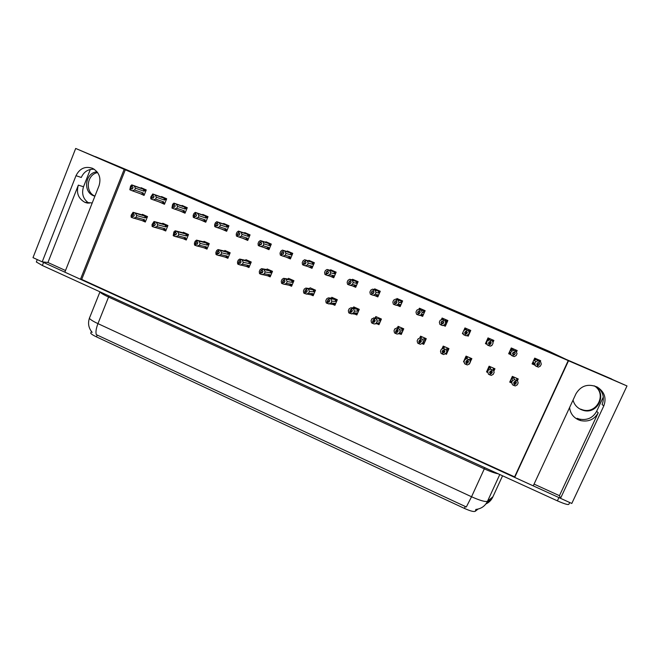 <?xml version="1.0" encoding="UTF-8"?>
<svg xmlns="http://www.w3.org/2000/svg" width="660" height="660" viewBox="0 0 660 660"><rect width="100%" height="100%" fill="white"/><g stroke="black" fill="none" stroke-linecap="round" stroke-linejoin="round"><path stroke-width="0.99" d="M89.067 203.288C83.218 199.369 81.361 193.858 83.515 186.747L90.321 169.447M92.21 202.975L84.851 202.315C78.284 198.561 76.115 192.827 78.342 185.13L47.941 262.498L42.207 261.847L33 257.639L75.685 148.45L124.187 169.348L80.462 279.296L64.853 272.176L99.033 185.732C101.31 177.977 99.157 172.177 92.598 168.333C85.239 165.916 79.712 168.366 75.999 175.684L42.207 261.847M569.605 407.492C570.199 413.135 573.136 417.244 578.424 419.81L580.676 420.601C588.547 422.111 594.396 419.488 598.232 412.748L596.632 411.337C592.845 417.986 587.078 420.568 579.323 419.084L577.104 418.308M603.809 405.892C606.664 397.988 604.453 391.693 597.176 387.007C588.019 383.377 580.948 385.63 575.982 393.756L533.239 485.876L514.709 477.419L568.516 360.756L627 385.951L571.791 503.464L560.538 498.333L603.809 405.892L602.093 404.555C604.7 397.832 603.207 392.065 597.605 387.247M65.513 270.509L47.941 262.498M534.056 484.102L559.441 495.677L560.538 498.333M514.602 476.875L568.227 360.591L125.309 169.793L81.708 279.403L514.602 476.875L514.709 477.419M81.708 279.403L80.462 279.296M627 385.951L611.663 379.17M95.32 156.75L75.685 148.45M611.729 379.03L566.131 359.395L548.839 351.153L165.693 186.178L95.37 156.618M603.314 397.039L596.632 411.337M125.309 169.793L124.187 169.348M478.063 509.074L475.175 511.335C473.715 511.945 470.126 510.964 464.401 508.398L96.475 336.88C93.307 335.379 91.385 334.158 90.717 333.201L91.418 331.444M330.025 276.169L333.745 277.786L336.154 272.159L330.627 269.767L330.371 270.377M307.939 266.574L311.982 268.331L314.366 262.721L308.88 260.353L308.632 260.931M286.036 257.062L290.392 258.959L292.751 253.366L287.314 251.014L287.075 251.575M264.305 247.632L268.975 249.661L271.31 244.084L265.922 241.75L265.691 242.294M221.389 228.995L226.66 231.289L228.954 225.745L223.649 223.451L223.435 223.963M242.764 238.276L247.731 240.438L250.049 234.877L244.703 232.559L244.48 233.087M159.324 201.952L164.464 204.278L166.683 198.784L161.51 196.54L161.32 196.993L166.642 198.899M179.842 210.886L185.031 213.205L187.275 207.702L182.053 205.441L181.863 205.912M200.524 219.895L205.763 222.214L208.032 216.686L202.768 214.409L202.562 214.912M352.3 285.838L355.69 287.314L358.124 281.671L352.555 279.254L352.275 279.914M374.764 295.589L377.825 296.917L380.284 291.258L374.665 288.832L374.352 289.55M397.419 305.432L400.133 306.611L402.625 300.935L396.957 298.485L396.602 299.293M420.263 315.348L422.639 316.379L425.147 310.687L419.438 308.212L419.001 309.202M443.421 325.405L445.327 326.23L447.868 320.521L442.109 318.029L441.466 319.473M467.032 335.659L468.212 336.171L470.77 330.437L464.962 327.929L463.864 330.388M462.874 332.607L462.404 333.647L463.13 333.96M492.987 342.408L493.878 340.445L488.02 337.903L485.43 343.645L486.907 344.289M490.85 345.997L491.518 345.667M516.615 351.763L517.176 350.526L511.269 347.968L508.654 353.727L510.898 354.7M540.251 361.622L540.672 360.707L534.715 358.124L532.076 363.899L534.699 365.038M138.971 193.091L144.061 195.418L146.256 189.94L141.124 187.712L140.943 188.166M203.494 247.583L206.984 249.117L209.253 243.614L203.989 241.312L203.75 241.89M182.622 238.417L186.26 240.017L188.504 234.523L183.29 232.246L183.067 232.79M161.923 229.325L165.701 230.983L167.92 225.514L162.748 223.245L162.533 223.765M224.532 256.831L227.873 258.299L230.167 252.78L224.862 250.453L224.606 251.072M245.743 266.145L248.935 267.548L251.245 262.012L245.899 259.669L245.627 260.329M267.127 275.542L270.163 276.878L272.498 271.318L267.11 268.958L266.813 269.676M288.692 285.013L291.572 286.275L293.931 280.706L288.494 278.33L288.173 279.097M310.431 294.566L313.153 295.754L315.529 290.169L310.06 287.776L309.705 288.593M332.351 304.194L334.909 305.316L337.318 299.714L331.79 297.297L331.411 298.188M354.453 313.904L356.846 314.952L359.279 309.334L353.71 306.892L353.273 307.898M376.736 323.689L378.964 324.671L381.422 319.036L375.804 316.577L375.301 317.732M399.209 333.564L401.263 334.463L403.747 328.812L398.087 326.337L397.46 327.764M422.103 343.621L423.753 344.347L426.261 338.679L420.56 336.179L419.71 338.093M445.483 353.892L446.432 354.313L448.965 348.62L443.215 346.104L442.068 348.67M469.07 364.254L471.867 358.652L466.059 356.111L463.502 361.812L464.013 362.035M493.928 371.044L494.959 368.767L489.101 366.201L486.519 371.918L487.765 372.463M517.448 380.704L518.24 378.964L512.341 376.382L509.726 382.115L511.723 382.99M141.38 220.3L145.307 222.024L147.502 216.571L142.37 214.318L142.156 214.838L146.165 215.985L133.056 212.314L133.881 212.759L133.237 214.368L132.561 214.005L131.637 217.453L131.125 217.132L131.134 215.284L133.056 212.314M493.977 368.923L494.2 368.437M470.63 360.913L471.685 358.57M443.734 346.335L443.438 347.012M443.108 347.737L442.819 348.397M397.51 327.756L399.704 327.055M143.542 194.774L143.294 193.033L134.665 190.014L132.248 190.765L138.93 193.19M515.938 350.485L516.12 350.072M510.205 353.644L510.634 353.826M493.094 340.923L493.408 340.238M462.899 333.16L462.404 333.647M465.209 328.028L464.722 329.125M442.909 318.376L442.695 318.862M445.599 325.603L445.781 324.258L442.629 325.57L441.292 325.034L442.035 323.35L443.025 323.738L443.767 322.055L442.877 321.7L443.627 320.009L442.53 321.552L441.73 321.173L440.987 322.855L441.87 323.276L441.119 324.959L439.915 324.39L439.337 322.22L440.187 320.29L443.809 318.763M203.89 221.034L200.508 219.928M183.629 212.215L179.817 210.944M163.573 203.486L159.291 202.034M559.441 495.677L598.232 412.748M75.999 175.684L81.279 177.457C83.935 171.674 88.25 168.935 94.231 169.24M560.53 498.308L42.256 261.847M89.76 317.147L89.38 318.285C90.387 319.63 93.25 321.412 97.952 323.623C96.079 328.482 95.535 332.161 96.319 334.653L466.315 506.971L471.545 496.757C480.125 500.585 485.446 502.087 487.509 501.27C485.084 506.105 481.173 508.827 475.769 509.446M569.695 502.507L569.019 503.943C568.994 505.271 565.117 504.24 557.386 500.849L42.355 265.493L36.333 261.987L36.597 261.319M145.481 221.603L131.951 217.585L132.594 215.977L133.732 216.414L134.376 214.805L133.237 214.368M144.796 221.413L144.548 219.747L135.952 217.404L136.694 215.556L145.274 217.948L145.852 217.371L145.39 216.257L133.881 212.759M131.951 217.585L132.594 215.977M133.84 216.142L131.917 215.614M133.576 212.619L132.932 214.228M145.274 217.948L144.68 215.985M135.952 217.404L133.543 218.196M135.473 213.37L136.694 215.556M142.791 220.679L144.548 219.747M132.363 215.878L131.719 217.486M132.248 190.765L130.573 190.088L131.216 188.471L132.437 188.966L133.081 187.349L131.942 186.887L132.586 185.27L131.266 186.565L130.424 190.022L129.83 189.717L130.581 186.07L131.761 184.874L146.206 190.072M132.454 188.908L131.216 188.471M130.655 190.121L131.299 188.504M130.985 188.372L130.342 189.989M131.068 188.405L132.462 188.892M132.487 188.834L130.622 188.182M141.537 193.974L143.294 193.033M144.161 189.56L146.124 190.27L144.136 189.552L144.606 190.674L145.794 191.103M144.136 189.552L143.426 189.263L144.02 191.227L144.606 190.674M143.426 189.263L134.178 185.922L135.407 188.158L144.02 191.227M134.665 190.014L135.407 188.158M134.178 185.922L132.586 185.27M132.28 185.138L131.761 184.874M165.874 230.554L152.947 226.817L153.599 225.2L154.72 225.629L155.372 224.02L153.541 223.212L152.633 226.677L152.081 226.347L152.056 224.474L154.036 221.512L166.386 224.837M166.369 224.829L162.591 223.789M165.214 230.389L165.025 228.731L156.915 226.611L157.666 224.755L165.751 226.933L166.32 226.339L165.85 225.225L154.902 221.974L154.25 223.583M154.902 221.974L154.036 221.512M152.947 226.817L153.599 225.2M154.836 225.34L152.889 224.829M154.588 221.834L153.937 223.451M165.751 226.933L165.157 224.961M156.915 226.611L154.514 227.411M156.469 222.577L157.666 224.755M163.251 229.663L165.025 228.731M154.77 225.497L153.516 225.167M153.285 225.068L152.716 226.718M154.778 225.472L153.368 225.101M186.433 239.588L174.116 236.123L174.776 234.506L175.882 234.927L176.542 233.31L174.702 232.501L173.803 235.983L173.217 235.636L173.902 231.883L175.189 230.785L183.191 232.815M185.798 239.431L185.658 237.79L178.043 235.892L178.802 234.036L186.4 235.983L186.953 235.389L186.483 234.259L176.096 231.264L175.436 232.881M176.096 231.264L175.189 230.785M176.005 234.613L174.042 234.118M175.783 231.124L175.123 232.749M186.4 235.983L185.798 234.003M178.043 235.892L175.667 236.709M177.639 231.858L178.802 234.036M183.868 238.722L185.658 237.79M175.939 234.778L174.776 234.506M174.463 234.366L173.885 236.024M175.948 234.754L174.545 234.399M174.042 236.09L174.694 234.465M207.166 248.68L195.467 245.503L196.136 243.886L197.224 244.299L197.885 242.674L196.028 241.857L195.145 245.371L194.518 245L194.411 243.078L195.179 241.222L196.515 240.133L203.965 241.923M206.547 248.539L206.464 246.922L199.353 245.248L200.112 243.383L207.215 245.108L207.743 244.505L207.281 243.375L197.464 240.636L196.795 242.261M197.464 240.636L196.515 240.133M195.467 245.503L196.136 243.886M197.356 243.961L195.368 243.482M197.15 240.496L196.482 242.121M207.215 245.108L206.605 243.119M199.353 245.248L196.993 246.081M198.99 241.222L200.112 243.383M204.658 247.855L206.464 246.922M197.282 244.142L196.053 243.845M195.814 243.746L195.228 245.404M197.299 244.109L195.896 243.779M164.629 203.866L151.577 199.213L152.229 197.587L153.433 198.082L154.085 196.457L152.963 196.004L153.301 194.246L151.61 197.282L152.081 197.521L151.429 199.147L150.802 198.825L150.769 197.002L152.749 193.966L161.345 197.01M151.66 199.246L152.311 197.62M151.998 197.488L151.346 199.105M153.491 197.942L151.61 197.282M163.969 203.643L163.779 201.919L155.636 199.114L153.236 199.881M162.005 202.859L163.779 201.919M163.911 198.14L155.191 195.022L156.379 197.249L164.513 200.112L163.911 198.14L166.551 199.114L164.612 198.421L165.074 199.543L166.213 199.947M164.513 200.112L165.074 199.543M155.636 199.114L156.379 197.249M155.191 195.022L153.615 194.378M153.301 194.246L152.749 193.966M185.196 212.792L172.763 208.411L173.423 206.786L174.603 207.265L175.263 205.639L174.157 205.194L174.504 203.428L172.763 206.464L173.267 206.72L172.606 208.345L171.938 208.007L172.631 204.295L173.91 203.131L187.234 207.793M172.837 208.444L173.498 206.819M173.184 206.679L172.524 208.304M174.669 207.116L172.763 206.464M184.569 212.586L184.429 210.878L176.773 208.288L174.388 209.071M182.638 211.819L184.429 210.878M185.279 207.372L187.143 208.024L185.254 207.355L185.716 208.486L186.796 208.865M185.254 207.355L184.561 207.083L185.163 209.063L185.716 208.486M184.561 207.083L176.368 204.196L177.532 206.423L185.163 209.063M176.773 208.288L177.532 206.423M176.368 204.196L174.817 203.569M174.504 203.428L173.91 203.131M205.936 221.793L194.114 217.684L194.782 216.051L195.954 216.529L196.622 214.904L195.533 214.459L195.88 212.685L194.098 215.721L194.626 215.985L193.966 217.618L193.256 217.264L193.149 215.391L193.908 213.526L195.244 212.38L207.999 216.752M194.197 217.717L194.865 216.092M194.543 215.952L193.883 217.585M196.02 216.364L194.098 215.721M205.326 221.595L205.243 219.904L198.091 217.536L195.723 218.336M203.428 220.852L205.243 219.904M206.085 216.381L207.9 217.008L206.052 216.364L206.522 217.503L207.553 217.849M206.052 216.364L205.384 216.092L205.986 218.089L206.522 217.503M205.384 216.092L197.719 213.452L198.85 215.663L205.986 218.089M198.091 217.536L198.85 215.663M197.719 213.452L196.193 212.825M195.88 212.685L195.244 212.38M226.834 230.868L215.655 227.04L216.323 225.398L217.478 225.868L218.155 224.235L217.082 223.798L217.75 222.164L216.761 223.666L216.282 223.426L215.498 226.966L214.748 226.595L214.599 224.697L215.374 222.824L216.761 221.694L228.938 225.786M217.511 225.786L216.323 225.398M215.737 227.073L216.406 225.439M216.084 225.299L215.416 226.933M216.166 225.332L217.52 225.778M217.552 225.695L215.605 225.06M226.248 230.678L226.223 229.012L219.582 226.858L217.239 227.675M224.4 229.952L226.223 229.012M227.056 225.464L228.822 226.058L227.032 225.448L227.494 226.586L228.467 226.908M227.032 225.448L226.363 225.184L226.974 227.18L227.494 226.586M226.363 225.184L219.26 222.775L220.358 224.986L226.974 227.18M219.582 226.858L220.358 224.986M219.26 222.775L217.75 222.164M217.429 222.024L216.761 221.694M594.503 385.976C607.53 394.21 596.277 415.115 581.872 409.596L580.586 409.109M573.053 400.067C574.175 404.423 576.832 407.591 581.047 409.563L582.334 410.058C597.325 415.775 608.33 393.508 594.256 385.82M97.053 171.814C85.387 172.516 82.541 191.581 93.464 195.715L94.883 196.218M94.924 196.111C84.769 192.011 86.782 174.347 97.639 172.59M228.055 257.854L216.991 254.966L217.668 253.341L218.74 253.745L219.409 252.12L217.536 251.295L216.67 254.826L216.001 254.438L215.853 252.491L216.628 250.627L218.014 249.562L224.771 251.155M227.461 257.73L227.436 256.129L220.836 254.686L221.603 252.813L228.195 254.306L228.707 253.688L228.245 252.557L219.013 250.082L218.336 251.708M219.013 250.082L218.014 249.562M216.991 254.966L217.668 253.341M218.889 253.374L216.868 252.928M218.691 249.942L218.014 251.567M228.195 254.306L227.584 252.31M220.836 254.686L218.493 255.535M220.514 250.651L221.603 252.813M225.613 257.062L227.436 256.129M218.806 253.572L217.585 253.308M217.346 253.201L216.752 254.867M218.823 253.547L217.429 253.234M249.125 267.102L238.697 264.512L239.374 262.878L240.43 263.274L241.114 261.64L239.225 260.815L238.375 264.371L237.666 263.959L237.476 261.987L238.252 260.123L239.696 259.066L245.792 260.395M248.548 266.995L248.581 265.411L242.5 264.198L243.276 262.325L249.34 263.587L249.843 262.952L249.381 261.822L240.735 259.611L240.059 261.245M240.735 259.611L239.696 259.066M240.603 262.861L238.549 262.449M240.413 259.462L239.737 261.104M249.34 263.587L248.729 261.575M242.5 264.198L240.174 265.064M242.212 260.172L243.276 262.325M246.741 266.343L248.581 265.411M240.512 263.084L239.374 262.878M239.052 262.738L238.458 264.404M240.529 263.051L239.135 262.771M238.615 264.47L239.291 262.837M270.361 276.424L260.584 274.131L261.269 272.489L262.309 272.885L262.993 271.243L261.096 270.41L260.263 273.991L259.504 273.562L259.281 271.565L260.065 269.692L261.566 268.653L267.292 269.668M269.808 276.325L269.899 274.766L264.338 273.793L265.13 271.912L270.666 272.935L271.153 272.291L270.683 271.153L262.647 269.214L261.962 270.856M262.647 269.214L261.566 268.653M260.584 274.131L261.269 272.489M262.498 272.423L260.411 272.052M262.317 269.074L261.632 270.707M270.666 272.935L270.047 270.922M264.338 273.793L262.036 274.675M264.099 269.767L265.13 271.912M268.042 275.698L269.899 274.766M262.399 272.671L261.187 272.456M260.947 272.349L260.345 274.024M262.416 272.638L261.03 272.39M247.912 240.009L237.369 236.47L238.046 234.828L239.184 235.29L239.869 233.648L238.813 233.219L239.167 231.437L237.295 234.473L237.889 234.762L237.212 236.404L236.412 236.008L236.23 234.085L237.006 232.204L238.45 231.091L250.041 234.886M239.225 235.199L238.046 234.828M237.451 236.503L238.128 234.861M237.806 234.721L237.13 236.362M237.889 234.762L239.233 235.183M239.266 235.092L237.295 234.473M247.351 239.844L247.376 238.186L241.255 236.263L238.928 237.097M245.536 239.126L247.376 238.186M248.201 234.622L249.917 235.183L248.176 234.605L248.638 235.744L249.562 236.049M248.176 234.605L247.525 234.341L248.135 236.354L248.638 235.744M247.525 234.341L240.974 232.18L242.038 234.382L248.135 236.354M241.255 236.263L242.038 234.382M240.974 232.18L239.489 231.577M239.167 231.437L238.45 231.091M269.156 249.233L259.264 245.982L259.949 244.332L261.071 244.786L261.764 243.144L260.725 242.723L261.409 241.073L260.395 242.583L259.858 242.319L259.108 245.908L258.266 245.495L258.043 243.548L258.827 241.667L260.329 240.57L270.963 243.936M261.113 244.687L259.949 244.332M259.347 246.015L260.032 244.373M259.71 244.225L259.025 245.875M259.792 244.266L261.121 244.67M261.162 244.571L259.174 243.961M268.62 249.076L268.702 247.434L263.109 245.751L260.807 246.601M266.846 248.383L268.702 247.434M269.519 243.853L271.186 244.382L269.486 243.837L269.957 244.984L270.823 245.256M269.486 243.837L268.851 243.581L269.47 245.602L269.957 244.984M268.851 243.581L262.87 241.667L263.893 243.862L269.47 245.602M263.109 245.751L263.893 243.862M262.87 241.667L261.409 241.073M261.079 240.933L260.329 240.57M290.573 258.522L281.341 255.568L282.043 253.918L283.148 254.364L283.841 252.714L282.818 252.301L283.511 250.651L282.488 252.161L281.919 251.881L281.185 255.502L280.302 255.065L280.038 253.093L280.83 251.204L282.389 250.123L291.967 253.027M283.198 254.257L282.043 253.918M281.432 255.601L282.125 253.951M281.795 253.811L281.102 255.461M281.878 253.852L283.206 254.232M283.247 254.116L281.226 253.531M290.062 258.382L290.202 256.765L285.145 255.313L282.868 256.179M288.329 257.705L290.202 256.765M291.01 253.16L292.627 253.654L290.977 253.143L291.448 254.29L292.256 254.537M290.977 253.143L290.359 252.895L290.977 254.917L291.448 254.29M290.359 252.895L284.947 251.229L285.945 253.423L290.977 254.917M285.145 255.313L285.945 253.423M284.947 251.229L283.511 250.651M283.181 250.511L282.389 250.123M291.769 285.813L282.653 283.833L283.354 282.191L284.369 282.571L285.062 280.929L283.148 280.087L282.332 283.693L281.531 283.247L281.259 281.218L282.059 279.337L283.61 278.322L288.28 279.114M291.241 285.739L291.39 284.196L286.366 283.462L287.166 281.581L292.165 282.364L292.636 281.713L292.165 280.566L284.74 278.899L284.048 280.549M284.74 278.899L283.61 278.322M282.653 283.833L283.354 282.191M284.592 282.059L282.455 281.729M284.411 278.759L283.717 280.401M292.165 282.364L291.547 280.335M286.366 283.462L284.089 284.369M286.168 279.444L287.166 281.581M289.517 285.128L291.39 284.196M284.476 282.332L283.264 282.15M283.024 282.043L282.414 283.726M284.493 282.29L283.107 282.084M313.351 295.284L304.912 293.617L305.613 291.967L306.62 292.347L307.321 290.697L305.382 289.847L304.582 293.469L303.748 293.007L303.435 290.961L304.235 289.072L305.844 288.073L309.73 288.601M312.848 295.234L313.054 293.708L308.583 293.221L309.383 291.332L313.838 291.868L314.292 291.209L313.822 290.053L307.024 288.667L306.322 290.317M307.024 288.667L305.844 288.073M304.912 293.617L305.613 291.967M306.875 291.753L304.689 291.497M306.685 288.527L305.984 290.177M313.838 291.868L313.211 289.831M308.583 293.221L306.322 294.146M308.426 289.204L309.383 291.332M311.165 294.64L313.054 293.708M306.735 292.066L305.53 291.935M305.283 291.827L304.673 293.51M306.76 292.017L305.374 291.86M335.115 304.829L327.36 303.484L328.07 301.834L329.06 302.197L329.769 300.548L327.814 299.689L327.03 303.336L326.147 302.858L325.792 300.778L326.601 298.881L328.267 297.899L334.026 298.271M331.435 298.196L332.178 298.097M334.637 304.804L334.9 303.295L330.982 303.055L331.798 301.166L335.692 301.447L336.13 300.778L335.659 299.623L329.488 298.526L328.779 300.176M329.488 298.526L328.267 297.899M327.36 303.484L328.07 301.834M329.356 301.496L327.104 301.339M329.159 298.378L328.449 300.028M335.692 301.447L335.065 299.409M330.982 303.055L328.746 303.996M330.875 299.046L331.798 301.166M332.995 304.227L334.9 303.295M329.2 301.876L327.987 301.793M327.739 301.686L327.112 303.377M329.224 301.818L327.822 301.719M357.068 314.44L350.006 313.434L350.716 311.776L351.689 312.139L352.407 310.48L350.435 309.614L349.668 313.294L348.736 312.782L348.34 310.678L349.156 308.781L350.881 307.816L355.757 307.791M353.306 307.898L354.173 307.733M356.606 314.449L356.928 312.964L353.57 312.98L354.395 311.083L357.728 311.116L358.141 310.431L357.679 309.276L352.151 308.459L351.433 310.117M352.151 308.459L350.881 307.816M350.006 313.434L350.716 311.776M352.052 311.289L349.717 311.272M351.813 308.311L351.095 309.969M357.728 311.116L357.093 309.061M353.57 312.98L351.359 313.937M353.504 308.971L354.395 311.083M355.006 313.896L356.928 312.964M351.854 311.743L350.633 311.743M350.386 311.627L349.75 313.327M351.887 311.677L350.468 311.668M379.195 324.126L378.749 324.175L379.137 322.715L374.171 323.961L372.834 323.474L373.56 321.808L374.509 322.162L375.235 320.496L373.246 319.63L372.496 323.326L371.522 322.798L371.077 320.669L371.902 318.763L376.34 317.452M375.325 317.732L376.324 317.435M376.357 322.987L377.19 321.082L379.945 320.859L380.35 320.158L379.879 319.003L375.012 318.483L374.286 320.149M375.012 318.483L373.692 317.815M378.749 324.175L377.198 323.639L374.36 323.945M372.834 323.474L373.56 321.808M374.979 321.09L372.52 321.288M374.674 318.334L373.948 320.001M379.945 320.859L379.31 318.796M376.34 318.978L377.19 321.082M377.198 323.639L379.137 322.715M374.723 321.667L373.469 321.775M373.222 321.659L372.587 323.367M374.764 321.577L373.304 321.7M312.163 267.894L303.616 265.238L304.318 263.587L305.407 264.025L306.108 262.375L305.101 261.962L305.803 260.312L304.772 261.822L304.169 261.533L303.451 265.171L302.527 264.718L302.222 262.721L303.022 260.824L304.631 259.76L313.137 262.193M303.699 265.279L304.4 263.62M304.07 263.48L303.369 265.13M305.522 263.744L303.468 263.183M311.677 267.77L311.875 266.17L307.37 264.957L305.11 265.84M309.986 267.11L311.875 266.17M312.675 262.54L314.242 262.993L312.65 262.531L313.112 263.678L313.863 263.893M312.65 262.531L312.04 262.284L312.659 264.322L313.112 263.678M312.04 262.284L307.213 260.882L308.179 263.06L312.659 264.322M307.37 264.957L308.179 263.06M307.213 260.882L305.803 260.312M305.473 260.164L304.631 259.76M333.935 277.34L326.073 274.997L326.783 273.331L327.855 273.768L328.564 272.11L327.575 271.705L328.284 270.047L327.245 271.565L326.609 271.26L325.908 274.923L324.943 274.453L324.588 272.432L325.397 270.526L327.063 269.478L334.48 271.433M327.921 273.62L326.783 273.331M326.155 275.03L326.865 273.372M326.535 273.224L325.825 274.89M326.617 273.265L327.929 273.587M327.995 273.438L325.9 272.918M333.473 277.233L333.729 275.649L329.786 274.684L327.541 275.583M331.823 276.589L333.729 275.649M334.529 272.002L336.047 272.415L334.496 271.986L335.651 273.322M334.496 271.986L333.894 271.755L334.529 273.793L334.966 273.141M333.894 271.755L329.67 270.608L330.594 272.778L334.529 273.793M329.786 274.684L330.594 272.778M329.67 270.608L328.284 270.047M327.954 269.899L327.063 269.478M355.888 286.861L348.719 284.831L349.437 283.165L350.493 283.594L351.211 281.927L350.245 281.539L350.963 279.873L349.907 281.391L349.239 281.069L348.554 284.757L347.548 284.27L347.143 282.216L347.968 280.31L349.693 279.279L355.987 280.748M350.575 283.412L349.437 283.165M348.81 284.873L349.528 283.206M349.189 283.058L348.472 284.724M349.272 283.09L350.584 283.379M350.658 283.206L348.529 282.736M355.451 286.77L355.773 285.211L352.382 284.493L350.171 285.409M353.851 286.151L355.773 285.211M358.034 281.894L356.524 281.531L357.621 282.835M356.524 281.531L355.938 281.3L356.573 283.346L356.994 282.686M355.938 281.3L352.316 280.417L353.207 282.579L356.573 283.346M352.382 284.493L353.207 282.579M352.316 280.417L350.963 279.873M350.625 279.724L349.693 279.279M378.023 296.455L371.563 294.756L372.289 293.081L373.329 293.502L374.055 291.827L373.106 291.448L373.832 289.773L372.76 291.299L372.067 290.969L371.341 292.636L372.124 293.007L371.399 294.682L370.342 294.17L369.897 292.091L370.73 290.177L372.512 289.162L377.677 290.136M373.428 293.279L372.289 293.081M371.654 294.789L372.38 293.123M372.042 292.974L371.316 294.64M372.124 293.007L373.445 293.238M373.535 293.024L371.341 292.636M377.611 296.389L377.99 294.847L375.185 294.385L372.991 295.317M376.051 295.787L377.99 294.847M378.766 291.159L380.201 291.448L378.733 291.151L379.78 292.421M378.733 291.151L378.163 290.92L378.799 292.982L379.203 292.314M378.163 290.92L375.161 290.309L376.01 292.471L378.799 292.982M375.185 294.385L376.01 292.471M375.161 290.309L373.832 289.773M373.486 289.633L372.512 289.162M400.348 306.116L394.606 304.763L395.34 303.08L396.363 303.493L397.089 301.818L396.157 301.447L396.891 299.772L395.818 301.298L395.084 300.952L394.358 302.626L395.175 303.014L394.441 304.689L393.335 304.153L392.849 302.049L393.682 300.127L395.53 299.137L399.539 299.599M396.487 303.204L395.34 303.08M394.697 304.796L395.431 303.121M395.084 302.973L394.35 304.648M395.175 303.014L396.511 303.154M396.635 302.874L394.358 302.626M399.952 306.091L400.397 304.565L398.178 304.359L396 305.316M398.442 305.514L400.397 304.565M401.164 300.861L402.567 301.059L401.132 300.844L402.121 302.082M401.132 300.844L400.579 300.63L401.214 302.701L401.602 302.016M400.579 300.63L398.203 300.292L399.011 302.445L401.214 302.701M398.178 304.359L399.011 302.445M398.203 300.292L396.891 299.772M396.553 299.623L395.53 299.137M401.527 333.869L401.082 333.985L401.536 332.541L397.171 334.075L395.868 333.597L396.602 331.93L397.526 332.269L398.26 330.602L396.256 329.728L395.522 333.448L394.507 332.904L394.012 330.742L394.853 328.828L399.745 327.063M399.341 333.077L400.183 331.171L402.352 330.676L402.732 329.975L402.262 328.812L399.366 329.076L398.062 328.589L397.328 330.256M398.062 328.589L396.693 327.904M401.082 333.985L398.277 333.795M395.868 333.597L396.602 331.93M398.161 330.825L395.53 331.394M397.724 328.441L396.99 330.107M398.516 327.575L399.11 327.467M402.352 330.676L401.709 328.606M399.366 329.076L400.183 331.171M399.572 333.473L401.536 332.541M397.823 331.592L396.511 331.889M396.256 331.782L395.612 333.49M397.881 331.477L396.346 331.815M424.066 343.637L423.605 343.876L424.116 342.457L420.37 344.272L419.092 343.81L419.834 342.136L420.75 342.466L421.484 340.799L419.463 339.908L418.753 343.654L417.681 343.093L417.145 340.898L417.995 338.984L422.02 336.814M419.81 338.085L421.245 337.12M422.515 343.258L423.365 341.344L424.941 340.585L424.842 338.704L422.59 339.257L421.319 338.786L420.577 340.461M421.319 338.786L419.9 338.077M419.092 343.81L419.834 342.136M421.435 340.923L420.808 340.651L418.729 341.583M420.973 338.629L420.23 340.312M419.966 338.052L421.682 337.359M424.941 340.585L424.297 338.506M422.59 339.257L423.365 341.344M422.425 343.349L424.116 342.457M421.212 341.418L419.743 342.094M419.488 341.987L418.836 343.695M421.294 341.228L419.578 342.02M446.952 353.149L446.317 353.851L446.894 352.448L443.776 354.56L442.53 354.106L443.272 352.432L444.163 352.753L444.914 351.079L442.877 350.179L442.126 351.862L442.926 352.275L442.175 353.958L441.061 353.372L440.476 351.153L441.334 349.222L443.305 348.34L444.469 346.649M444.436 347.333L442.447 348.265L443.974 347.086M442.637 353.628L442.175 353.958M445.896 353.529L448.074 349.849L447.604 348.678L447.076 348.488L446.02 349.528L444.774 349.066L444.023 350.749M444.774 349.066L443.305 348.34M442.53 354.106L443.272 352.432M444.188 351.409L444.37 350.988L443.47 350.592L442.126 351.862M444.419 348.917L443.677 350.6M447.728 350.575L447.076 348.488M446.02 349.528L446.754 351.607M444.856 351.202L443.182 352.39M442.926 352.275L442.266 353.999M444.37 350.988L443.017 352.316M470.349 361.96L471.026 359.906L470.052 358.553L469.648 359.89L470.349 361.96L469.483 363.891L467.387 364.939L466.076 364.46L467.395 361.094L468.311 361.49L467.791 363.132L468.542 361.449L466.488 360.541L465.737 362.224L466.57 362.662L465.811 364.345L464.648 363.734L464.013 361.482L465.704 357.58L467.115 356.573M466.57 362.662L465.811 364.345M464.681 359.667L464.013 361.482M469.648 359.89L466.909 358.685L467.387 357.39L466.901 357.134M464.879 359.56L466.909 358.685M468.08 359.287L467.321 360.979M465.374 358.314L467.387 357.39M470.704 360.649L470.052 358.553M468.435 359.444L467.676 361.127M466.158 364.501L466.917 362.81L467.791 363.132M467.395 361.094L466.917 362.81M466.43 360.673L467.231 361.02L466.653 362.703M466.076 364.46L466.826 362.777M490.322 371.489L491.37 371.613L491.617 373.593L492.385 371.91L490.314 370.994L489.547 372.685L490.413 373.131L489.654 374.822L488.433 374.195L487.757 371.91L488.812 367.702L490.025 367.265L489.943 366.572M490.413 373.131L489.654 374.822M486.923 371.027L486.956 371.704L487.649 370.342L487.757 371.91M493.903 370.994L494.183 370.062L493.218 368.709L493.49 370.342L492.302 369.905L491.535 371.596M492.302 369.905L490.726 369.13L490.025 367.265M493.49 370.342L494.15 372.397L493.267 374.335L491.197 375.408L489.877 374.558M487.649 370.342L487.707 371.167M488.631 369.979L490.726 369.13M491.947 369.757L491.18 371.44M488.507 368.462L490.529 367.529M493.878 370.813L493.218 368.709M490.001 374.979L490.768 373.288L491.617 373.593M490.446 371.209L490.768 373.288M490.256 371.126L490.504 373.172M489.91 374.938L490.677 373.246M514.28 381.67L515.658 384.153L516.433 382.462L514.338 381.546L513.571 383.237L514.47 383.699L513.703 385.399L512.432 384.739L511.706 382.429L512.589 380.49L511.83 378.683L512.119 377.924L513.34 377.479L512.968 376.662M514.47 383.699L513.703 385.399M510.031 381.455L511.624 382.693L510.964 380.572L511.706 382.429M510.205 381.917L510.964 380.572M517.407 380.622L516.582 378.947L517.539 380.886L516.376 380.465L515.6 382.165M516.376 380.465L514.75 379.665L513.34 377.479M517.539 380.886L518.158 382.932L517.267 384.871L515.221 385.968L513.868 385.267M512.589 380.49L514.75 379.665M516.021 380.308L515.245 382.008M511.83 378.683L513.876 377.759M517.168 380.135L516.582 378.947M514.058 385.555L514.833 383.856L515.658 384.153M514.041 382.206L514.833 383.856M513.967 382.354L514.561 383.74M513.967 385.514L514.734 383.815M422.87 315.851L417.846 314.853L418.588 313.17L419.587 313.574L420.329 311.891L419.413 311.528L420.156 309.845L419.075 311.38L418.308 311.017L417.565 312.7L418.423 313.096L417.681 314.779L416.526 314.226L415.99 312.089L416.839 310.167L418.745 309.193L421.583 309.144M419.776 313.153L418.588 313.17M417.937 314.894L418.679 313.211M418.333 313.063L417.59 314.746M418.423 313.096L419.81 313.079M419.933 312.79L417.565 312.7M422.483 315.876L422.994 314.375L419.215 315.397M421.022 315.315L422.994 314.375M425.106 310.67L423.72 310.629L424.652 311.8M423.72 310.629L423.175 310.414L423.819 312.493L424.19 311.8M423.175 310.414L421.435 310.357L422.21 312.502L423.819 312.493M421.369 314.424L422.21 312.502M421.435 310.357L420.156 309.845M419.075 309.35L420.115 309.07M419.81 309.697L418.745 309.193M443.347 323.004L442.035 323.35M441.383 325.075L442.126 323.383M441.779 323.235L441.029 324.926M441.87 323.276L443.207 323.037M443.264 322.913L440.987 322.855M443.949 325.182L445.781 324.258M447.356 320.306L446.498 320.496L446.96 321.667L447.406 321.552M446.498 320.496L445.97 320.281L446.614 322.377L446.96 321.667M445.97 320.281L444.873 320.512L445.615 322.641L446.614 322.377M444.757 324.58L445.615 322.641M444.873 320.512L443.627 320.009M442.786 319.234L443.322 319.143M441.664 319.415L442.868 318.92M443.281 319.861L442.159 319.333M469.029 334.331L468.121 335.684L468.757 334.224L466.257 335.825L464.937 335.305L465.696 333.613L466.661 334.001L467.412 332.31L466.537 331.963L466.95 330.115L466.191 331.807L465.358 331.419L464.599 333.102L465.523 333.539L464.764 335.23L463.51 334.637L462.883 332.442L463.749 330.503L465.779 329.571L466.224 328.474M467.008 333.209L466.298 332.904L465.696 333.613M465.028 335.346L465.787 333.655M465.432 333.498L464.673 335.189M465.523 333.539L466.133 332.83L465.886 333.391M465.209 334.702L464.764 335.23M466.133 332.83L465.226 332.434L464.599 333.102M469.796 330.016L469.928 331.617L470.753 330.47M469.466 330.437L468.955 330.239L469.606 332.335L469.928 331.617M468.955 330.239L468.517 330.759L469.219 332.879L469.606 332.335M468.353 334.818L469.219 332.879M468.517 330.759L467.296 330.264M465.803 328.853L464.277 330.025L466.29 329.084M466.95 330.115L465.779 329.571M492.426 339.817L493.028 343.2L492.154 345.147L490.083 346.17L488.738 345.32M488.796 345.667L489.555 343.967L490.504 344.347L491.263 342.647L490.413 342.309L490.826 340.461L490.058 342.161L489.192 341.748L488.425 343.447L489.382 343.893L488.623 345.592L487.319 344.974L486.635 342.746L487.418 340.057L489.448 339.108L488.821 338.25M489.258 343.159L489.555 343.967M488.887 345.708L489.646 344.008M489.291 343.852L488.532 345.551M489.382 343.893L488.779 342.655M489.365 342.911L490.289 343.307L490.504 344.347M492.632 340.469L492.913 342.094M492.129 340.279L492.764 341.707M492.377 341.088L491.18 340.609M487.418 340.057L488.936 338.869M487.509 340.808L489.605 339.892L489.448 339.108M490.826 340.461L489.605 339.892M485.834 342.763L485.876 343.39L486.56 341.946M515.237 349.693L517.052 353.611L516.161 355.567L514.115 356.614L512.729 355.93M512.853 356.12L513.629 354.412L514.553 354.783L515.328 353.084L514.495 352.753L515.27 351.046L514.14 352.597L513.232 352.176L512.465 353.875L513.455 354.337L512.68 356.045L511.327 355.402L510.601 353.149L511.483 351.202L510.749 350.171L512.795 349.222L511.599 348.117M512.77 353.199L513.629 354.412M512.952 356.161L513.719 354.453M513.365 354.296L512.589 356.004M513.455 354.337L512.721 353.298M512.82 353.084L514.553 354.783M515.988 350.592L516.508 351.236M516.433 351.508L515.27 351.046M510.749 350.171L512.267 348.975M511.483 351.202L513.645 350.303L512.795 349.222M514.907 350.889L513.645 350.303M509.891 352.069L509.132 353.488L510.551 354.181L509.891 352.069L510.601 353.149M538.246 359.65L540.705 362.026L541.283 364.122L540.391 366.077L538.362 367.141L536.992 366.514M537.133 366.663L537.916 364.955L538.816 365.31L539.599 363.602L538.791 363.289L539.575 361.573L538.428 363.132L537.487 362.686L536.712 364.394L537.743 364.881L536.959 366.589L535.549 365.921L534.773 363.635L535.664 361.68L534.286 360.368L536.357 359.428L534.691 358.174M536.902 363.965L537.916 364.955M537.223 366.704L538.007 364.996M537.644 364.84L536.869 366.548M537.743 364.881L536.877 364.031M537.067 363.619L538.816 365.31M539.55 360.789L538.288 359.675M540.705 362.026L539.575 361.573M534.286 360.368L534.559 359.617L535.796 359.164M535.664 361.68L537.892 360.805L536.357 359.428M539.212 361.416L537.892 360.805M535.549 365.921L534.08 364.394L533.42 362.274L534.773 363.635M534.08 364.394L532.587 363.668L533.42 362.274M78.342 185.13L83.515 186.747M96.475 336.88L97.218 335.049M475.175 511.335L476.05 509.421M464.401 508.398L465.284 506.467M499.785 474.523L487.509 501.27L492.929 496.749M485.884 503.968C488.978 502.54 491.255 500.288 492.723 497.203L502.565 475.794M108.999 295.944L97.952 323.623L471.545 496.757L484.3 468.856L108.619 297.082C103.884 294.896 100.988 293.197 99.916 291.984L99.99 291.835M557.386 500.849L558.904 497.59M42.355 265.493L43.552 262.457M498.209 473.806C495.008 473.245 490.372 471.595 484.3 468.856L484.844 467.692M147.403 216.826L145.39 216.257M145.852 217.371L147.048 217.709M167.821 225.761L165.85 225.225M166.32 226.339L167.458 226.652M188.405 234.762L186.483 234.259M186.953 235.389L188.034 235.669M209.154 243.837L207.281 243.375M207.743 244.505L208.783 244.753M230.076 252.986L228.245 252.557M228.707 253.688L229.688 253.918M251.163 262.201L249.381 261.822M249.843 262.952L250.775 263.15M272.432 271.491L270.683 271.153M271.153 272.291L272.027 272.456M293.873 280.846L292.165 280.566M292.636 281.713L293.452 281.845M315.488 290.276L313.822 290.053M314.292 291.209L315.051 291.299M337.293 299.764L335.659 299.623M336.13 300.778L336.831 300.828M359.221 309.309L357.679 309.276M358.141 310.431L358.801 310.439M381.158 318.92L379.879 319.003M380.35 320.158L380.952 320.116M403.268 328.606L402.262 328.812M402.732 329.975L403.293 329.851M425.568 338.374L424.842 338.704M425.304 339.867L425.848 339.611M448.058 348.224L447.604 348.678M448.074 349.849L448.734 349.148M465.704 357.58L466.257 356.194M470.728 358.157L470.563 358.735M471.108 359.626L471.421 358.454M488.812 367.702L488.746 366.985M493.589 368.173L493.713 368.882M494.002 369.055L493.861 368.288M512.119 377.924L511.888 377.38M516.648 378.271L517.06 379.112M465.176 328.812L465.779 328.276M487.723 339.331L487.641 338.745M580.676 420.601L579.323 419.084M85.247 202.48L87.681 203.156M92.185 332.343C88.638 328.226 87.706 323.532 89.38 318.285L99.916 291.984M486.494 503.101C488.293 502.111 489.967 500.453 491.527 498.135M36.333 261.987L37.273 259.594M582.334 410.058L581.872 409.596M93.695 195.805L94.908 196.168M332.161 298.089L334.01 298.262M354.148 307.725L355.732 307.783M356.557 281.539L358.025 281.902M421.212 337.111L421.987 336.806M443.949 347.069L444.444 346.64M466.867 357.109L467.082 356.557M489.984 367.24L489.91 366.556M513.298 377.454L512.927 376.637M423.753 310.646L425.139 310.678M446.531 320.504L447.397 320.323M469.507 330.454L469.837 330.033M492.673 340.486L492.467 339.834M516.038 350.608L515.279 349.709"/></g></svg>
